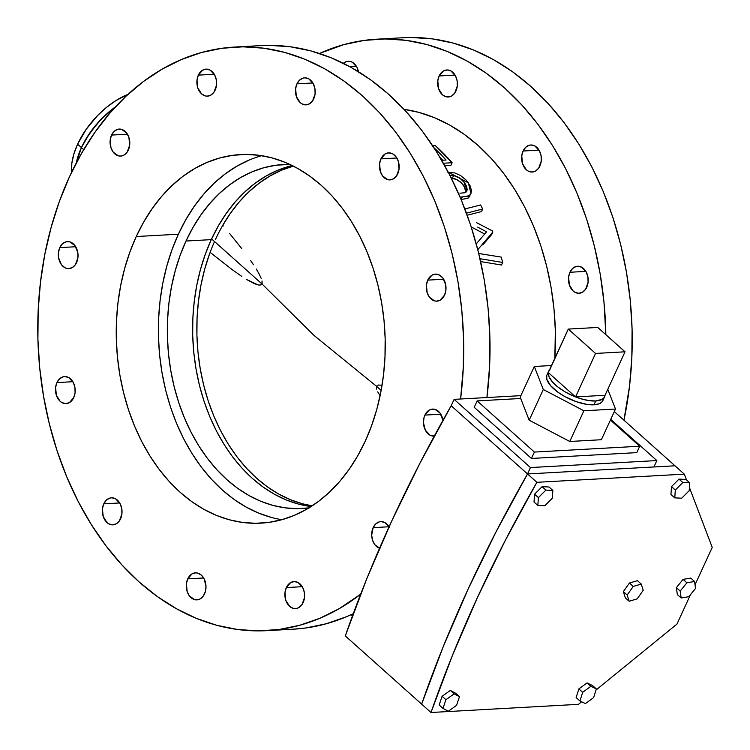 <?xml version="1.0" encoding="UTF-8"?>
<svg xmlns="http://www.w3.org/2000/svg" width="750" height="750" viewBox="0 0 750 750"><rect width="100%" height="100%" fill="white"/><g stroke="black" fill="none" stroke-linecap="round" stroke-linejoin="round"><path stroke-width="1.12" d="M81.422 147.581L83.719 149.625L81.422 147.581A61.528 34.134 131.8 0 0 76.284 162.947L81.422 147.581L90.066 132.628L101.597 118.763L115.397 106.913A61.528 34.134 131.8 0 0 81.422 147.581A61.528 34.134 -48.2 0 1 115.397 106.913L105.909 114.6L97.491 123.188L86.822 137.55L81.422 147.581L77.606 144.169L81.422 147.581L76.284 162.947A61.528 34.134 -48.2 0 1 81.422 147.581M586.734 287.259A13.537 9.853 86.8 0 1 579.084 293.269A13.537 9.853 86.8 0 1 569.916 286.378A13.537 9.853 86.8 0 1 569.944 272.259L585.853 271.378L569.944 272.259L568.594 277.134L569.372 284.944L573.159 291.009L574.894 292.256L578.7 293.287L582.441 292.247L585.562 289.312L588.075 282.384L587.934 277.106L586.331 272.231L581.775 267.253L577.978 266.231L576.056 266.494L572.559 268.519L569.944 272.259A13.537 9.853 86.8 0 1 577.584 266.241A13.537 9.853 86.8 0 1 586.763 273.141A13.537 9.853 86.8 0 1 586.734 287.259M444.544 295.134A13.537 9.853 86.8 0 1 436.894 301.144A13.537 9.853 86.8 0 1 427.725 294.253A13.537 9.853 86.8 0 1 427.753 280.125L443.663 279.244L427.753 280.125L426.412 285L427.181 292.819L429.431 297.206L434.578 300.9L436.509 301.153L440.25 300.122L444.544 295.134L445.884 290.25L445.744 284.972L442.866 278.053L439.584 275.128L435.787 274.106L432.037 275.138L427.753 280.125A13.537 9.853 86.8 0 1 435.403 274.116A13.537 9.853 86.8 0 1 444.572 281.006A13.537 9.853 86.8 0 1 444.544 295.134M539.897 166.013A13.537 9.853 86.8 0 1 532.247 172.031A13.537 9.853 86.8 0 1 523.078 165.131A13.537 9.853 86.8 0 1 523.106 151.013L539.016 150.131L523.106 151.013L521.756 155.887L522.534 163.697L526.322 169.763L528.056 171.009L531.863 172.041L535.603 171L538.725 168.066L541.238 161.137L541.097 155.859L539.494 150.984L534.938 146.016L531.141 144.984L529.219 145.247L525.722 147.272L523.106 151.013A13.537 9.853 86.8 0 1 530.747 144.994A13.537 9.853 86.8 0 1 539.925 151.894A13.537 9.853 86.8 0 1 539.897 166.013M397.706 173.887A13.537 9.853 86.8 0 1 390.056 179.897A13.537 9.853 86.8 0 1 380.887 173.006A13.537 9.853 86.8 0 1 380.916 158.878L396.825 157.997L380.916 158.878L379.575 163.753L380.344 171.572L382.594 175.959L387.741 179.653L389.672 179.906L393.412 178.875L396.534 175.941L399.047 169.012L398.278 161.194L396.028 156.806L392.747 153.881L388.95 152.859L385.2 153.891L380.916 158.878A13.537 9.853 86.8 0 1 388.566 152.869A13.537 9.853 86.8 0 1 397.734 159.759A13.537 9.853 86.8 0 1 397.706 173.887M455.925 90.984A13.537 9.853 86.8 0 1 448.284 96.994A13.537 9.853 86.8 0 1 439.106 90.103A13.537 9.853 86.8 0 1 439.134 75.975L455.053 75.094L439.134 75.975L437.794 80.859L438.562 88.669L442.359 94.734L445.959 96.75L449.812 96.741L451.641 95.972L454.762 93.037L457.275 86.109L457.134 80.831L455.531 75.956L450.975 70.978L447.169 69.956L443.428 70.987L439.134 75.975A13.537 9.853 86.8 0 1 446.784 69.966A13.537 9.853 86.8 0 1 455.953 76.856A13.537 9.853 86.8 0 1 455.925 90.984L455.925 90.984M313.744 98.85A13.537 9.853 86.8 0 1 306.094 104.869A13.537 9.853 86.8 0 1 296.916 97.969A13.537 9.853 86.8 0 1 296.944 83.85L312.863 82.969L296.944 83.85L295.603 88.725L296.372 96.544L300.169 102.6L301.903 103.856L305.709 104.878L309.45 103.838L312.572 100.903L315.084 93.975L314.944 88.697L313.341 83.822L308.784 78.853L304.978 77.822L303.066 78.084L299.569 80.109L296.944 83.85A13.537 9.853 86.8 0 1 304.594 77.841A13.537 9.853 86.8 0 1 313.772 84.731A13.537 9.853 86.8 0 1 313.744 98.85L313.744 98.85M349.969 66.741L356.456 66.384L349.969 66.741M215.147 90.141A13.537 9.853 86.8 0 1 207.497 96.15A13.537 9.853 86.8 0 1 198.319 89.259A13.537 9.853 86.8 0 1 198.347 75.131L214.266 74.25L198.347 75.131L197.006 80.016L197.775 87.825L201.572 93.891L205.181 95.906L207.112 96.159L210.853 95.128L213.975 92.194L216.487 85.266L216.347 79.987L214.744 75.113L210.188 70.134L206.381 69.112L202.641 70.144L198.347 75.131A13.537 9.853 86.8 0 1 205.997 69.122A13.537 9.853 86.8 0 1 215.175 76.022A13.537 9.853 86.8 0 1 215.147 90.141M128.334 150.084A13.537 9.853 86.8 0 1 120.684 156.094A13.537 9.853 86.8 0 1 111.516 149.203A13.537 9.853 86.8 0 1 111.544 135.075L127.453 134.194L111.544 135.075L110.203 139.95L110.972 147.769L113.222 152.156L118.369 155.85L120.3 156.103L124.041 155.072L127.162 152.137L129.675 145.209L128.906 137.391L126.656 133.003L121.509 129.309L117.656 129.319L114.159 131.344L111.544 135.075A13.537 9.853 86.8 0 1 119.194 129.066A13.537 9.853 86.8 0 1 128.362 135.956A13.537 9.853 86.8 0 1 128.334 150.084M76.575 262.613A13.537 9.853 86.8 0 1 68.925 268.631A13.537 9.853 86.8 0 1 59.756 261.731A13.537 9.853 86.8 0 1 59.784 247.613L75.694 246.731L59.784 247.613L58.444 252.487L58.584 257.766L61.463 264.684L64.744 267.619L66.609 268.378L68.541 268.641L72.281 267.6L75.403 264.666L77.916 257.738L77.775 252.459L74.897 245.541L69.75 241.847L65.897 241.847L62.4 243.872L59.784 247.613A13.537 9.853 86.8 0 1 67.434 241.594A13.537 9.853 86.8 0 1 76.603 248.494A13.537 9.853 86.8 0 1 76.575 262.613M73.734 397.584A13.537 9.853 86.8 0 1 66.084 403.603A13.537 9.853 86.8 0 1 56.916 396.703A13.537 9.853 86.8 0 1 56.944 382.584L72.853 381.703L56.944 382.584L55.594 387.459L56.372 395.278L60.159 401.344L61.894 402.591L65.7 403.612L69.441 402.581L73.734 397.584L75.075 392.709L74.934 387.431L73.331 382.556L68.775 377.587L64.978 376.556L63.056 376.819L59.559 378.844L56.944 382.584A13.537 9.853 86.8 0 1 64.584 376.575A13.537 9.853 86.8 0 1 73.763 383.466A13.537 9.853 86.8 0 1 73.734 397.584M120.572 518.831A13.537 9.853 86.8 0 1 112.922 524.85A13.537 9.853 86.8 0 1 103.753 517.95A13.537 9.853 86.8 0 1 103.781 503.831L119.691 502.95L103.781 503.831L102.431 508.706L103.209 516.516L106.997 522.581L108.731 523.837L112.538 524.859L116.278 523.819L119.4 520.884L121.912 513.956L121.772 508.678L120.169 503.803L115.612 498.834L111.816 497.803L109.894 498.066L106.397 500.091L103.781 503.831A13.537 9.853 86.8 0 1 111.422 497.812A13.537 9.853 86.8 0 1 120.6 504.713A13.537 9.853 86.8 0 1 120.572 518.831L120.572 518.831M204.534 593.869A13.537 9.853 86.8 0 1 196.884 599.878A13.537 9.853 86.8 0 1 187.716 592.987A13.537 9.853 86.8 0 1 187.744 578.859L203.663 577.978L187.744 578.859L186.403 583.734L187.172 591.553L189.422 595.941L194.569 599.634L198.422 599.625L200.25 598.856L203.362 595.922L205.388 591.525L205.997 586.35L204.141 578.841L201.319 575.109L197.709 573.094L195.778 572.841L192.037 573.872L187.744 578.859A13.537 9.853 86.8 0 1 195.394 572.85A13.537 9.853 86.8 0 1 204.562 579.741A13.537 9.853 86.8 0 1 204.534 593.869M303.131 602.578A13.537 9.853 86.8 0 1 295.491 608.587A13.537 9.853 86.8 0 1 286.312 601.697A13.537 9.853 86.8 0 1 286.341 587.569L302.259 586.688L286.341 587.569L285 592.453L285.769 600.262L289.566 606.328L293.166 608.344L297.019 608.334L298.847 607.566L301.959 604.631L304.481 597.703L304.331 592.425L302.738 587.55L298.181 582.572L294.375 581.55L290.634 582.581L286.341 587.569A13.537 9.853 86.8 0 1 293.991 581.559A13.537 9.853 86.8 0 1 303.159 588.459A13.537 9.853 86.8 0 1 303.131 602.578M379.547 548.269A13.537 9.853 86.8 0 1 373.153 527.634L389.062 526.753L373.153 527.634L371.691 535.144L372.581 540.319L374.831 544.706L379.978 548.4M434.278 436.097A13.537 9.853 86.8 0 1 434.053 436.116A13.537 9.853 86.8 0 1 424.884 429.225A13.537 9.853 86.8 0 1 424.913 415.097L440.822 414.216L424.913 415.097L424.059 417.441L423.45 422.616L425.316 430.125L429.872 435.103L434.278 436.097M365.241 441.178A184.575 134.325 86.8 0 1 260.944 523.144A184.575 134.325 86.8 0 1 135.872 429.141A184.575 134.325 86.8 0 1 136.237 236.541L178.369 234.206L136.237 236.541L129.872 252.075L124.669 268.444L120.684 285.487L117.947 303.056L116.484 320.963L116.325 339.037L117.45 357.113L119.869 375.019L123.544 392.569L128.438 409.603L134.522 425.963L141.713 441.478L149.963 456.009L159.178 469.406L169.275 481.547L180.159 492.319L191.719 501.6L203.85 509.325L216.441 515.409L229.35 519.788L242.466 522.431L255.666 523.294L268.819 522.394L281.794 519.722L294.478 515.306L306.731 509.184L318.45 501.431L329.522 492.112L339.825 481.312L349.275 469.144L357.778 455.719L365.241 441.178L371.616 425.644L376.819 409.275L380.803 392.222L383.541 374.662L384.994 356.756L385.162 338.672L384.028 320.597L381.619 302.7L377.944 285.141L373.041 268.106L366.966 251.756L359.766 236.241L351.525 221.709L342.309 208.312L332.213 196.172L321.328 185.4L309.759 176.109L297.628 168.384L285.047 162.309L272.137 157.922L259.012 155.287L245.812 154.416L232.669 155.325L219.684 157.997L207.009 162.413L194.747 168.525L183.038 176.278L171.966 185.606L161.662 196.397L152.213 208.566L143.709 221.991L136.237 236.541A184.575 134.325 86.8 0 1 240.544 154.566A184.575 134.325 86.8 0 1 365.616 248.578A184.575 134.325 86.8 0 1 365.241 441.178M269.269 45.366L290.175 46.744L310.941 50.925L331.388 57.862L351.309 67.491L370.519 79.716L388.828 94.425L406.059 111.478L422.053 130.697L436.641 151.912L449.7 174.919L461.1 199.481L470.719 225.375L478.472 252.347L484.294 280.144L488.109 308.484L489.9 337.106L489.647 365.738L486.909 397.538A292.238 212.681 -93.2 0 0 260.925 45.609L234.591 47.062A292.238 212.681 86.8 0 1 460.584 398.991L463.312 367.191L463.575 338.569L461.784 309.947L457.959 281.597L452.147 253.809L444.384 226.838L434.766 200.944L423.366 176.372L410.316 153.375L395.719 132.159L379.734 112.931L362.494 95.878L344.194 81.178L324.984 68.944L305.062 59.316L284.616 52.378L263.841 48.206L242.944 46.828L222.122 48.262L201.572 52.491L181.5 59.484L162.094 69.169L143.531 81.45L126.019 96.206L109.697 113.297L94.734 132.562L81.272 153.816L69.45 176.85A292.238 212.681 86.8 0 1 234.591 47.062M411.459 37.5L432.356 38.878L453.131 43.059L473.578 49.987L493.5 59.616L512.709 71.85L531.019 86.559L548.25 103.603L564.244 122.831L578.831 144.047L591.891 167.044L603.281 191.616L612.909 217.509L620.662 244.481L626.484 272.278L630.3 300.619L632.091 329.241L631.828 357.863L629.522 386.222L623.944 420.188A292.238 212.681 -93.2 0 0 403.116 37.734L376.781 39.197A292.238 212.681 86.8 0 1 605.85 334.659L603.975 302.072L600.15 273.731L594.328 245.934L586.575 218.963L576.956 193.069L565.556 168.506L552.506 145.5L537.909 124.284L521.916 105.066L504.684 88.012L486.375 73.303L467.175 61.078L447.244 51.45L426.797 44.512L406.031 40.331L385.134 38.953L364.303 40.387L343.762 44.625L319.462 53.466A292.238 212.681 86.8 0 1 376.781 39.197M554.841 358.312A223.022 162.309 -93.2 0 0 404.081 109.331L418.781 112.359L434.381 117.656L449.587 125.006L464.25 134.334L478.219 145.556L491.372 158.569L503.569 173.241L514.706 189.431L524.672 206.991L533.372 225.731L540.712 245.494L546.628 266.081L551.072 287.288L553.987 308.925L555.356 330.769L554.841 358.312M466.041 191.906L464.766 187.406L461.588 183.131L457.153 179.803L450.947 177.919M469.847 196.228L467.85 198.328L461.091 199.472L462.291 196.912L467.916 196.191L470.663 194.306L471.469 190.481L470.062 185.775L466.219 180.131L460.5 175.5L454.884 172.978L447.741 172.172M484.688 234.019L471.234 226.95L484.688 234.019M501.506 265.022L480.637 261.572L501.506 265.022L502.678 262.462A223.022 162.309 -93.2 0 0 501.225 257.091L478.762 253.509L501.225 257.091A223.022 162.309 -93.2 0 1 502.678 262.462L501.506 265.022M482.775 244.922L491.681 234.544L482.775 244.922M481.519 211.566L467.213 215.231L481.519 211.566L482.691 209.006A223.022 162.309 -93.2 0 0 480.628 204.984L464.878 208.95L480.628 204.984A223.022 162.309 -93.2 0 1 482.691 209.006L481.519 211.566M442.725 160.209A223.022 162.309 -93.2 0 0 439.894 157.238L442.725 160.209M450.938 165.3L444.741 165.647L450.938 165.3L452.119 162.741A223.022 162.309 -93.2 0 0 435.431 145.697L432.75 145.847L435.431 145.697L452.119 162.741L443.381 163.228L452.119 162.741L450.938 165.3M352.584 615.572A292.238 212.681 86.8 0 1 350.541 614.925L352.584 615.572M358.528 72.112L356.934 67.247L352.378 62.269L350.503 61.5L346.659 61.509L343.163 63.534M292.978 629.203L305.7 627.994L326.25 623.766L346.322 616.772L353.297 613.641A292.238 212.681 -93.2 0 1 293.222 629.194L266.897 630.647A292.238 212.681 86.8 0 1 68.859 481.8A292.238 212.681 86.8 0 1 69.45 176.85L59.362 201.45L51.131 227.372L44.812 254.362L40.481 282.169L38.175 310.519L37.912 339.15L39.703 367.772L43.528 396.112L49.341 423.909L57.103 450.881L66.722 476.775L78.112 501.337L91.172 524.344L105.769 545.559L121.753 564.778L138.984 581.831L157.294 596.541L176.503 608.766L196.425 618.394L216.872 625.331L237.647 629.513L258.544 630.891L279.366 629.456L299.916 625.219L319.988 618.225L339.394 608.55L360.656 594.197A292.238 212.681 86.8 0 1 266.897 630.647M389.541 527.606L384.984 522.638L381.188 521.606L379.266 521.869L375.769 523.894L373.153 527.634A13.537 9.853 86.8 0 1 380.803 521.616A13.537 9.853 86.8 0 1 389.091 526.791M442.959 420.309L440.025 413.025L434.878 409.331L431.025 409.341L429.197 410.109L424.913 415.097A13.537 9.853 86.8 0 1 432.562 409.088A13.537 9.853 86.8 0 1 442.959 420.309M343.397 63.309A13.537 9.853 86.8 0 1 348.188 61.256A13.537 9.853 86.8 0 1 358.453 71.681M466.462 213.169L482.691 209.006L466.462 213.169M476.7 222.731L492.459 230.953L476.7 222.731M492.863 231.984A223.022 162.309 -93.2 0 0 492.459 230.953A223.022 162.309 -93.2 0 1 492.863 231.984L491.681 234.544L492.863 231.984L477.797 249.666L492.863 231.984M479.991 258.712L502.678 262.462L479.991 258.712M476.409 243.703L486.572 231.844L476.409 243.703M477.694 227.119L486.572 231.844L477.694 227.119M460.059 197.034L462.291 196.912L460.059 197.034M459.938 193.209L464.363 192.787L459.938 193.209M464.522 192.75L466.922 191.016L465.009 183.253L466.613 186.394L467.213 189.694L466.491 191.662L464.522 192.75M464.887 183.084L463.828 185.812L465.009 183.253C462.009 179.119 458.203 176.541 453.6 175.519L459.909 178.209L464.887 183.084M449.709 175.369L453.6 175.519L452.419 178.078L453.6 175.519L449.925 175.359M471.009 193.697L467.85 198.328L471.009 193.697L468.366 182.869L448.275 172.172M469.031 195.769L467.85 198.328L461.119 199.462L462.291 196.912L469.031 195.769M466.041 192.075L463.828 185.812C460.828 181.678 457.022 179.1 452.419 178.078L451.238 177.938M446.062 160.031L441.684 160.266L446.062 160.031A223.022 162.309 86.8 0 0 434.006 147.769L446.062 160.031M429.844 140.887A223.022 162.309 -93.2 0 0 428.841 140.072L429.844 140.887M209.55 253.894L204.694 269.175L200.972 285.084L198.422 301.472L197.062 318.188L196.903 335.062L197.963 351.938L200.213 368.644L203.644 385.031L208.219 400.931L213.891 416.194L220.603 430.669L228.3 444.234L236.906 456.741L246.328 468.066L256.491 478.116L267.281 486.788L278.597 493.997L290.344 499.678L302.4 503.766L312.141 505.856A172.266 125.372 86.8 0 1 214.528 241.528M308.831 507.947A172.266 125.372 86.8 0 1 302.391 508.528A172.266 125.372 86.8 0 1 185.662 420.787A172.266 125.372 86.8 0 1 186 241.031L211.284 239.634A172.266 125.372 -93.2 0 0 311.081 506.541M281.878 519.694A184.575 134.325 86.8 0 1 178.369 234.206A184.575 134.325 86.8 0 1 261.731 155.691M271.481 517.453L258.572 513.075L245.981 506.991L233.85 499.275L222.291 489.984L211.406 479.213L201.309 467.072L192.094 453.675L183.844 439.144L176.644 423.628L170.569 407.278L165.675 390.244L162 372.684L159.581 354.788L158.456 336.703L158.616 318.628L160.078 300.722L162.816 283.163L166.8 266.109L172.003 249.741L178.369 234.206L185.841 219.656L194.344 206.231L203.794 194.062L214.097 183.272L225.159 173.953L236.878 166.191L249.141 160.078M292.209 165.534A172.266 125.372 -93.2 0 0 211.284 239.634L186 241.031A172.266 125.372 86.8 0 1 283.35 164.522A172.266 125.372 86.8 0 1 289.819 164.391L276 165.225L263.888 167.719L252.056 171.844L240.609 177.553L229.678 184.791L219.347 193.491L209.728 203.569L200.906 214.922L192.975 227.447L186 241.031L180.066 255.525L175.209 270.806L171.478 286.716L168.928 303.113L167.569 319.819L167.419 336.694L168.469 353.569L170.719 370.275L174.15 386.663L178.725 402.562L184.397 417.825L191.109 432.309L198.806 445.866L207.413 458.372L216.834 469.706L226.997 479.756L237.787 488.419L249.113 495.628L260.85 501.309L272.906 505.397L285.15 507.853L297.469 508.669L309.75 507.825M310.425 506.456L298.181 504L286.134 499.903L274.387 494.231L263.062 487.022L252.272 478.35L242.119 468.3L232.688 456.975L224.091 444.469L216.394 430.903L209.672 416.428L204 401.156L199.434 385.256L196.003 368.878L193.744 352.172L192.694 335.297L192.844 318.422L194.203 301.706L196.762 285.319L200.484 269.409L205.341 254.128L211.284 239.634L218.25 226.05L226.191 213.525L235.003 202.162L244.631 192.084L254.953 183.394L265.894 176.147L277.331 170.447L289.163 166.322M293.381 166.088L281.541 170.213L270.103 175.922L259.172 183.159L248.841 191.859L239.222 201.928L230.4 213.291L222.469 225.816M215.494 239.4A172.266 125.372 86.8 0 1 293.334 166.097M376.453 386.231L381.15 390.422L376.453 386.231L378.45 385.031L376.453 386.231L313.941 335.363L376.453 386.231L376.566 389.128L376.453 386.231M380.747 385.162L378.45 385.031L380.747 385.162M262.153 283.219L261.956 283.912L313.941 335.363L261.956 283.912L262.022 280.997L262.153 283.219M261.178 278.306L258.863 273.478L261.178 278.306M256.247 269.006L258.863 273.478L256.247 269.006M250.641 260.597L253.491 264.741L250.641 260.597M241.772 248.644L229.537 233.391L241.772 248.644M223.322 225.947L222.769 225.3M211.613 238.922L261.956 283.912L211.613 238.922M260.138 285.094L261.956 283.912L260.138 285.094L258.141 284.944L260.138 285.094M254.222 283.603L258.141 284.944L246.684 279.544L254.222 283.603M241.781 276.412L232.134 269.625L241.781 276.412M210.113 252.366L232.134 269.625L210.881 252.994M377.709 391.8L380.091 395.756L377.709 391.8M128.044 94.322A61.528 34.134 131.8 0 0 77.606 144.169A61.528 34.134 131.8 0 0 71.634 172.2L71.812 163.566L73.828 154.106L77.606 144.169L86.25 129.216L97.781 115.359L106.584 107.316L115.894 100.603L128.044 94.322M345.309 635.934L421.65 704.147A997.753 553.594 -48.2 0 1 527.522 473.953L451.181 405.75A997.753 553.594 131.8 0 0 345.309 635.934L366.759 578.803L391.641 521.203L419.831 463.425L451.181 405.75L527.522 473.953L674.972 465.797L614.316 411.591L674.972 465.797L527.522 473.953L674.972 465.797L527.522 473.953L530.456 467.559L454.125 399.356L520.894 395.653L454.125 399.356L451.181 405.75L454.125 399.356L530.456 467.559L656.85 460.566L530.456 467.559L527.522 473.953L451.181 405.75L527.522 473.953A997.734 553.584 131.8 0 0 421.65 704.147L345.309 635.934M421.65 704.147L443.1 647.016L467.972 589.416L496.163 531.638L527.522 473.953L536.869 482.316L527.522 473.953L496.163 531.638L467.972 589.416L443.1 647.016L421.65 704.147L430.997 712.5A997.734 553.584 -48.2 0 1 536.869 482.316L684.328 474.15L674.972 465.797L684.328 474.15L536.869 482.316L505.509 539.991L477.328 597.769L452.447 655.369L430.997 712.5L421.65 704.147M610.734 419.363L656.85 460.566L653.906 466.959L527.522 473.953L653.906 466.959L656.85 460.566L610.734 419.363M474.197 407.297L531.45 458.456L636.778 452.625L531.45 458.456L534.394 452.062L639.722 446.231L636.778 452.625L639.722 446.231L610.425 420.056L639.722 446.231L534.394 452.062L531.45 458.456L474.197 407.297L477.141 400.903L474.197 407.297M520.706 398.494L477.141 400.903L534.394 452.062L477.141 400.903L520.706 398.494M712.228 547.388L695.034 584.775L712.228 547.388L689.428 487.537L712.228 547.388M690.487 594.656L676.941 624.113L690.487 594.656M578.456 704.334L430.997 712.5L578.456 704.334L581.597 701.775L578.456 704.334M596.016 690.028L676.941 624.113L596.016 690.028M686.531 479.953L684.328 474.15L686.531 479.953M690.759 578.081L683.081 579.384L676.378 587.634L677.344 594.581L676.378 587.634L683.081 579.384L690.759 578.081L694.575 581.494L690.759 578.081M695.541 588.441L694.575 581.494L686.897 582.797L683.081 579.384L686.897 582.797L680.194 591.047L676.378 587.634L680.194 591.047L681.159 597.994L677.344 594.581L681.159 597.994L688.837 596.691L695.541 588.441L694.575 581.494L686.897 582.797L680.194 591.047L681.159 597.994L688.837 596.691L695.541 588.441M592.537 685.538L587.062 682.903L578.859 688.913L576.131 697.566L578.859 688.913L587.062 682.903L592.537 685.538L596.353 688.95L592.537 685.538M593.625 697.594L596.353 688.95L590.887 686.306L587.062 682.903L590.887 686.306L582.675 692.325L578.859 688.913L582.675 692.325L579.947 700.978L576.131 697.566L579.947 700.978L585.422 703.612L593.625 697.594L596.353 688.95L590.887 686.306L582.675 692.325L579.947 700.978L585.422 703.612L593.625 697.594M637.444 580.669L629.428 583.013L623.372 591.591L625.331 597.825L623.372 591.591L629.428 583.013L637.444 580.669L641.259 584.072L637.444 580.669M643.219 590.306L641.259 584.072L633.244 586.425L629.428 583.013L633.244 586.425L627.188 595.003L623.372 591.591L627.188 595.003L629.147 601.238L625.331 597.825L629.147 601.238L637.163 598.894L643.219 590.306L641.259 584.072L633.244 586.425L627.188 595.003L629.147 601.238L637.163 598.894L643.219 590.306M679.003 479.109L671.503 486.619L670.941 494.456L671.503 486.619L679.003 479.109L685.95 479.428L679.003 479.109L682.819 482.512L679.003 479.109M685.95 479.428L689.766 482.831L682.819 482.512L675.319 490.031L671.503 486.619L675.319 490.031L674.756 497.869L670.941 494.456L674.756 497.869L681.703 498.188L689.203 490.669L689.766 482.831L685.95 479.428M689.766 482.831L682.819 482.512L675.319 490.031L674.756 497.869L681.703 498.188L689.203 490.669L689.766 482.831M542.081 486.684L534.581 494.203L534.019 502.031L534.581 494.203L542.081 486.684L549.028 487.003L542.081 486.684L545.897 490.097L542.081 486.684M549.028 487.003L552.844 490.416L545.897 490.097L538.397 497.616L534.581 494.203L538.397 497.616L537.834 505.444L534.019 502.031L537.834 505.444L544.781 505.763L552.281 498.244L552.844 490.416L549.028 487.003M552.844 490.416L545.897 490.097L538.397 497.616L537.834 505.444L544.781 505.763L552.281 498.244L552.844 490.416M455.653 693.272L450.338 690.431L442.087 696.291L439.172 704.981L442.087 696.291L445.912 699.703L442.987 708.394L439.172 704.981L442.987 708.394L448.303 711.234L456.544 705.384L459.469 696.684L455.653 693.272L459.469 696.684L454.153 693.844L450.338 690.431L455.653 693.272M450.338 690.431L454.153 693.844L445.912 699.703L442.087 696.291L450.338 690.431M445.912 699.703L442.987 708.394L448.303 711.234L456.544 705.384L459.469 696.684L454.153 693.844L445.912 699.703M548.719 371.072L546.947 374.906A30.759 12.403 24.7 0 0 561.047 394.322A30.759 12.403 24.7 0 0 593.981 404.812L595.744 400.978A30.759 12.403 -155.3 0 1 575.55 396.919A30.759 12.403 -155.3 0 1 548.288 372.562A30.759 12.403 -155.3 0 1 548.719 371.072A30.759 12.403 -155.3 0 1 549.572 369.778M520.191 397.172L529.181 420.197L569.775 441.478L601.369 439.725L569.775 441.478L529.181 420.197L520.191 397.172L534.309 366.478L543.3 389.513L583.894 410.784L615.487 409.041L607.781 389.316L615.487 409.041L601.369 439.725L615.487 409.041L583.894 410.784L569.775 441.478L583.894 410.784L543.3 389.513L529.181 420.197L543.3 389.513L534.309 366.478L520.191 397.172M549.966 369.375L568.284 329.081L595.547 353.438L625.031 351.806L605.034 395.287A30.759 12.403 -155.3 0 1 604.612 396.778A30.759 12.403 -155.3 0 1 595.744 400.978L602.297 399.272L604.181 397.528L605.034 395.287L575.55 396.919L548.288 372.562L549.047 376.819L552.244 381.694L557.597 386.775L564.637 391.603L572.728 395.747L581.034 398.812L588.909 400.594L595.744 400.978L593.981 404.812L587.044 404.419L576.291 401.681L565.312 396.825L557.962 392.231L550.519 385.575L546.778 379.256L546.788 375.319M551.522 365.531L534.309 366.478L551.522 365.531M603.009 400.2L601.659 402.253L599.278 403.744L593.981 404.812A30.759 12.403 24.7 0 0 602.85 400.613L604.612 396.778M547.331 374.231L548.137 373.266M595.547 353.438L575.55 396.919L548.288 372.562L568.284 329.081L595.547 353.438L625.031 351.806L597.778 327.45L568.284 329.081L597.778 327.45L625.031 351.806L605.034 395.287L575.55 396.919L595.547 353.438"/></g></svg>
